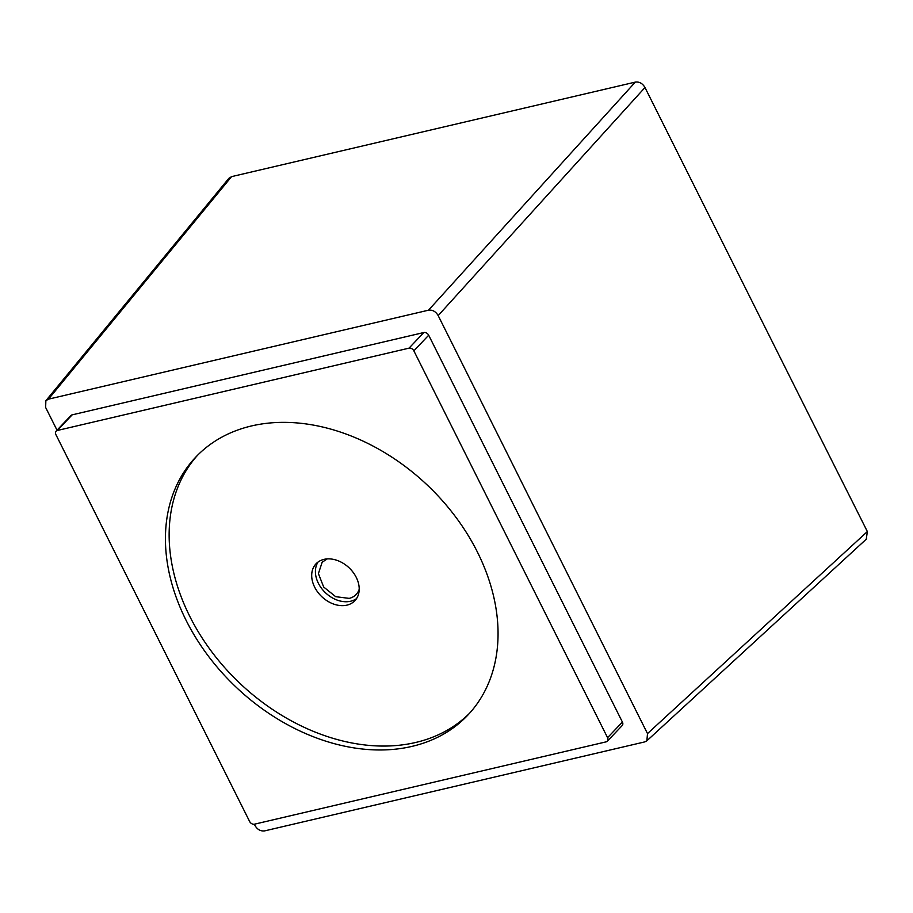 <?xml version="1.0" encoding="UTF-8"?>
<svg xmlns="http://www.w3.org/2000/svg" width="913" height="913" viewBox="0 0 913 913"><rect width="100%" height="100%" fill="white"/><g stroke="black" fill="none" stroke-linecap="round" stroke-linejoin="round"><path stroke-width="1.37" d="M327.231 558.904L322.163 562.225L318.409 573.581L323.67 587.013L335.676 596.68L349.188 598.38A23.43 17.393 -136.5 0 0 356.15 594.489A23.43 17.393 -136.5 0 0 359.208 589.25M318.055 562.043A26.785 19.869 -136.5 0 0 318.352 583.224A26.785 19.869 -136.5 0 0 356.549 598.574M314.643 587.127A26.785 19.869 -136.5 0 0 354.872 600.697A26.785 19.869 -136.5 0 0 356.264 577.393A26.785 19.869 -136.5 0 0 323.989 559.372A26.785 19.869 -136.5 0 0 316.024 563.823A26.785 19.869 -136.5 0 0 314.643 587.127M197.642 455.176A187.473 139.096 -136.5 0 0 189.778 616.366A187.473 139.096 -136.5 0 0 469.544 713.247M186.069 620.269A187.473 139.096 -136.5 0 0 467.718 715.233A187.473 139.096 -136.5 0 0 477.419 552.068A187.473 139.096 -136.5 0 0 195.77 457.105A187.473 139.096 -136.5 0 0 186.069 620.269M228.649 178.583L231.56 176.631L635.3 82.113C639.317 81.577 642.547 83.38 644.977 87.511L867.35 531.571L866.266 539.195M409.013 348.15L57.314 430.48A4.017 2.979 -136.5 0 0 56.115 431.153A4.017 2.979 -136.5 0 0 55.91 434.645L249.626 821.483A4.017 2.979 -136.5 0 0 254.465 824.188L606.164 741.847A4.017 2.979 -136.5 0 0 607.362 741.185A4.017 2.979 -136.5 0 0 607.567 737.681L413.863 350.854A4.017 2.979 -136.5 0 0 409.013 348.15L423.849 332.526L72.15 414.856A4.017 2.979 43.5 0 0 70.952 415.529L56.115 431.153M254.328 824.211L254.967 825.489C257.375 829.563 260.604 831.366 264.644 830.887L644.692 741.915L646.872 740.797L647.5 733.596L438.172 315.59C435.775 311.504 432.545 309.712 428.505 310.192L48.457 399.164L45.855 400.727L45.65 407.483L57.028 430.194M607.567 737.681L622.404 722.057A4.017 2.979 43.5 0 1 622.198 725.55L607.362 741.185M622.404 722.057L428.688 335.219A4.017 2.979 43.5 0 0 423.849 332.526M867.35 531.571L647.5 733.596M644.977 87.511L438.172 315.59M231.56 176.631L48.457 399.164M635.3 82.113L428.505 310.192M57.314 430.48L72.15 414.856M413.863 350.854L428.688 335.219M866.677 538.818L646.872 740.797M228.923 178.252L45.855 400.727"/></g></svg>
